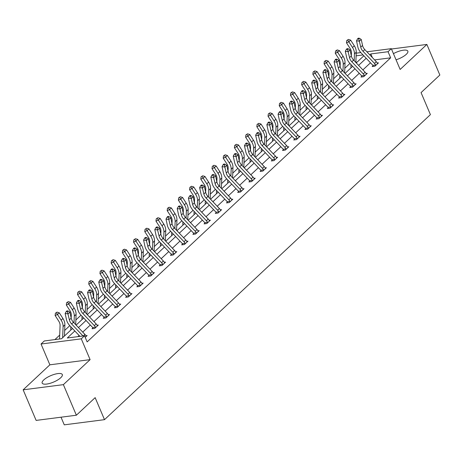 <?xml version="1.0" encoding="UTF-8"?>
<svg xmlns="http://www.w3.org/2000/svg" width="463" height="463" viewBox="0 0 463 463"><rect width="100%" height="100%" fill="white"/><g stroke="black" fill="none" stroke-linecap="round" stroke-linejoin="round"><path stroke-width="0.69" d="M393.434 53.644A10.944 3.507 157 0 1 407.845 51.162A10.944 3.507 157 0 1 406.254 54.345A10.944 3.507 157 0 1 396.05 59.802M60.728 377.739A10.944 3.507 157 0 1 49.987 383.352A10.944 3.507 157 0 1 42.174 383.104A10.944 3.507 157 0 1 43.765 379.92A10.944 3.507 157 0 1 54.507 374.307A10.944 3.507 157 0 1 62.32 374.555A10.944 3.507 157 0 1 60.728 377.739M366.899 51.804L391.316 48.656L400.148 69.456L426.869 44.442L439.85 75.029L421.064 92.606L430.411 114.627L104.499 419.663L95.152 397.648L76.366 415.224L36.131 420.41L23.15 389.823L63.385 384.643L90.106 359.635L81.28 338.835L41.045 344.015L44.315 340.959L61.55 338.737L72.488 328.498M76.366 415.224L63.385 384.643M426.869 44.442L391.466 49.003M90.106 359.635L49.871 364.815L23.15 389.823M49.871 364.815L41.045 344.015M349.953 63.443L344.825 68.246M338.748 73.93L333.62 78.733M327.538 84.422L322.41 89.22M316.333 94.909L311.205 99.707M305.129 105.396L300.001 110.2M293.924 115.883L288.79 120.687M282.714 126.376L277.586 131.174M271.509 136.863L266.381 141.661M260.304 147.35L255.177 152.153M249.094 157.837L243.966 162.64M237.889 168.329L232.762 173.127M226.685 178.816L221.557 183.614M215.48 189.303L210.347 194.107M204.27 199.79L199.142 204.594M193.065 210.283L187.937 215.081M181.861 220.77L176.733 225.568M170.656 231.257L165.523 236.061M159.446 241.744L154.318 246.547M148.241 252.237L143.113 257.034M137.036 262.724L131.909 267.521M125.826 273.211L120.698 278.014M114.621 283.697L109.494 288.501M103.417 294.19L98.289 298.988M92.212 304.677L87.079 309.475M81.002 315.164L75.874 319.968M69.797 325.651L64.67 330.455M59.704 335.102L54.9 339.593M350.913 53.997L351.4 53.801M61.018 417.204L64.264 424.843L104.499 419.663M361.777 76.297L360.972 77.049L363.692 76.702L367.281 73.339L366.048 73.495M339.367 97.271L338.557 98.029L341.277 97.676L344.871 94.313L343.633 94.475M316.952 118.25L316.148 119.003L318.868 118.655L322.456 115.293L321.224 115.449M294.543 139.224L293.733 139.976L296.453 139.629L300.047 136.267L298.809 136.429M272.128 160.204L271.324 160.956L274.038 160.609L277.632 157.246L276.399 157.403M249.719 181.178L248.909 181.93L251.629 181.583L255.217 178.22L253.984 178.382M227.304 202.152L226.5 202.91L229.214 202.557L232.808 199.2L231.569 199.356M204.889 223.131L204.085 223.884L206.805 223.536L210.393 220.174L209.16 220.336M182.48 244.105L181.67 244.863L184.39 244.51L187.984 241.154L186.745 241.31M160.065 265.085L159.26 265.837L161.981 265.49L165.569 262.127L164.336 262.289M137.656 286.059L136.845 286.817L139.566 286.464L143.16 283.107L141.921 283.263M115.241 307.038L114.436 307.791L117.151 307.444L120.745 304.081L119.512 304.243M92.832 328.012L92.021 328.771L94.741 328.417L98.335 325.061L97.097 325.217M370.475 62.8L362.894 69.896M359.271 73.287L351.689 80.383M348.066 83.774L340.479 90.875M336.861 94.261L329.274 101.362M325.651 104.748L318.069 111.849M314.446 115.241L306.865 122.336M303.242 125.728L295.654 132.829M292.037 136.215L284.45 143.316M280.827 146.702L273.245 153.803M269.622 157.194L262.035 164.29M258.418 167.681L250.83 174.782M247.207 178.168L239.626 185.269M236.003 188.655L228.421 195.756M224.798 199.148L217.211 206.243M213.593 209.635L206.006 216.736M202.383 220.122L194.801 227.223M191.178 230.609L183.591 237.71M179.974 241.101L172.386 248.197M168.764 251.588L161.182 258.69M157.559 262.075L149.977 269.177M146.354 272.562L138.767 279.664M135.15 283.055L127.562 290.151M123.939 293.542L116.358 300.643M112.735 304.029L105.147 311.13M101.53 314.516L93.943 321.617M90.326 325.009L82.738 332.104M79.115 335.496L77.9 336.636M74.827 330.964L67.314 337.996L84.55 335.779L87.142 341.897L390.645 57.834L374.567 59.906M85.892 335.704L87.125 335.548L85.209 337.342M104.036 317.525L103.226 318.284L105.946 317.931L109.54 314.568L108.301 314.73M126.445 296.551L125.641 297.304L128.361 296.957L131.949 293.594L130.716 293.75M148.86 275.572L148.056 276.33L150.77 275.977L154.364 272.614L153.126 272.776M171.275 254.598L170.465 255.35L173.185 255.003L176.773 251.641L175.541 251.797M193.684 233.618L192.88 234.376L195.594 234.023L199.188 230.661L197.956 230.823M216.099 212.644L215.289 213.397L218.009 213.049L221.603 209.687L220.365 209.843M238.509 191.665L237.704 192.423L240.424 192.07L244.013 188.707L242.78 188.869M260.924 170.691L260.113 171.443L262.834 171.096L266.428 167.733L265.189 167.89M283.333 149.711L282.528 150.469L285.249 150.116L288.837 146.754L287.604 146.916M305.748 128.737L304.943 129.49L307.658 129.142L311.252 125.78L310.013 125.936M328.157 107.757L327.353 108.516L330.073 108.163L333.661 104.8L332.428 104.962M350.572 86.784L349.768 87.536L352.482 87.189L356.076 83.826L354.837 83.982M372.987 65.804L372.177 66.562L374.897 66.209L378.491 62.846L377.252 63.009M84.55 335.779L81.28 338.835M391.316 48.656L388.052 51.717L370.817 53.934L369.81 54.877M390.645 57.834L388.052 51.717M366.187 58.269L358.605 65.364M354.982 68.755L347.395 75.851M343.777 79.242L336.19 86.344M332.567 89.729L324.985 96.831M321.363 100.222L313.775 107.318M310.158 110.709L302.57 117.805M298.948 121.196L291.366 128.297M287.743 131.683L280.161 138.784M276.538 142.176L268.951 149.271M265.334 152.663L257.746 159.758M254.123 163.15L246.542 170.251M242.919 173.637L235.337 180.738M231.714 184.129L224.127 191.225M220.51 194.616L212.922 201.712M209.299 205.103L201.718 212.204M198.095 215.59L190.507 222.691M186.89 226.083L179.303 233.178M175.68 236.57L168.098 243.665M164.475 247.057L156.893 254.158M153.27 257.544L145.683 264.645M142.066 268.036L134.478 275.132M130.855 278.523L123.274 285.619M119.651 289.01L112.063 296.112M108.446 299.497L100.859 306.599M97.236 309.99L89.654 317.086M86.031 320.477L78.45 327.572M356.209 53.181L360.822 52.585M363.038 54.935L356.105 55.832M76.111 325.107L83.699 318.012M87.316 314.62L94.903 307.519M98.526 304.133L106.108 297.032M109.731 293.646L117.318 286.545M120.936 283.153L128.523 276.058M132.14 272.666L139.728 265.565M143.351 262.18L150.932 255.078M154.555 251.693L162.143 244.591M165.76 241.2L173.347 234.104M176.97 230.713L184.552 223.612M188.175 220.226L195.756 213.125M199.379 209.739L206.967 202.638M210.584 199.246L218.171 192.151M221.794 188.759L229.376 181.658M232.999 178.272L240.586 171.171M244.204 167.785L251.791 160.684M255.414 157.293L262.996 150.197M266.619 146.806L274.2 139.704M277.823 136.319L285.411 129.218M289.028 125.832L296.615 118.731M300.238 115.339L307.82 108.244M311.443 104.852L319.03 97.751M322.647 94.365L330.235 87.264M333.858 83.878L341.439 76.777M345.062 73.385L352.644 66.29M356.267 62.899L363.854 55.797M357.06 62.158L355.85 62.314M372.356 57.562L370.817 53.934M86.321 336.3L86.054 336.005A4.908 3.501 -133.1 0 0 84.943 334.431L73.443 322.294A7.014 5 46.9 0 1 71.18 318.156L69.884 312.178L68.09 313.856L65.15 313.52L66.446 319.499A10.522 7.501 -133.1 0 0 69.844 325.703L79.943 336.37M83.016 335.976L71.649 323.973A7.014 5 46.9 0 1 69.386 319.84L67.401 311.663L68.119 310.986L66.944 310.852L66.226 311.524L67.401 311.663M66.226 311.524L65.15 313.52M69.884 312.178L68.119 310.986M59.553 338.997L60.08 325.466A7.014 5 -133.1 0 0 58.784 321.206L55.126 315.529L55.398 313.208L57.065 312.126L55.398 313.208M57.065 312.126L59.281 312.826L62.939 318.503A10.522 7.501 46.9 0 1 64.884 324.893L64.45 336.022M59.281 312.826L57.487 314.504L61.145 320.182A10.522 7.501 46.9 0 1 63.09 326.571L62.655 337.701M56.347 312.797L57.487 314.504L55.126 315.529M95.465 327.196L95.546 327.636L97.508 325.796L97.259 325.518A4.908 3.501 -133.1 0 0 96.148 323.944L84.654 311.807A7.014 5 46.9 0 1 82.385 307.669L81.094 301.685L79.295 303.369L76.354 303.028L77.651 309.012A10.522 7.501 -133.1 0 0 81.048 315.216L92.542 327.353A1.401 1.001 46.9 0 1 92.71 327.549L95.465 327.196A4.908 3.501 -133.1 0 0 94.348 325.622L82.854 313.486A7.014 5 46.9 0 1 80.591 309.353L78.612 301.17L79.329 300.499L78.154 300.365L77.431 301.037L78.612 301.17M92.93 328.655L92.71 327.549M77.431 301.037L76.354 303.028M81.094 301.685L79.329 300.499M108.73 315.326L108.464 315.031A4.908 3.501 -133.1 0 0 107.352 313.457L95.858 301.315A7.014 5 46.9 0 1 93.59 297.182L92.299 291.198L90.505 292.882L87.565 292.541L88.855 298.525A10.522 7.501 -133.1 0 0 92.259 304.729L103.753 316.866A1.401 1.001 46.9 0 1 103.915 317.062L106.669 316.709A4.908 3.501 -133.1 0 0 105.558 315.135L94.064 302.999A7.014 5 46.9 0 1 91.796 298.861L89.816 290.683L90.534 290.012L89.359 289.873L88.641 290.55L89.816 290.683M106.669 316.709L106.756 317.178M104.134 318.168L103.915 317.062M88.641 290.55L87.565 292.541M92.299 291.198L90.534 290.012M71.163 318.087L71.285 314.973A7.014 5 -133.1 0 0 69.988 310.714L66.331 305.036L66.608 302.715L68.269 301.639L66.608 302.715M68.269 301.639L70.492 302.333L74.144 308.017A10.522 7.501 46.9 0 1 76.088 314.406L75.695 324.667M70.492 302.333L68.692 304.017L72.35 309.695A10.522 7.501 46.9 0 1 74.294 316.084L74.028 322.908M70.908 329.98A4.908 3.501 46.9 0 1 70.752 328.661L70.827 326.739M67.552 302.31L68.692 304.017L66.331 305.036M82.368 307.594L82.489 304.486A7.014 5 -133.1 0 0 81.193 300.227L77.535 294.549L77.813 292.228L79.474 291.146L77.813 292.228M79.474 291.146L81.696 291.846L85.354 297.524A10.522 7.501 46.9 0 1 87.299 303.913L86.899 314.174M81.696 291.846L79.902 293.53L83.554 299.208A10.522 7.501 46.9 0 1 85.499 305.597L85.238 312.421M82.119 319.487A4.908 3.501 46.9 0 1 81.957 318.174L82.032 316.252M78.756 291.823L79.902 293.53L77.535 294.549M119.94 304.839L119.668 304.538A4.908 3.501 -133.1 0 0 118.557 302.964L107.063 290.828A7.014 5 46.9 0 1 104.8 286.695L103.504 280.711L101.71 282.389L98.769 282.054L100.066 288.038A10.522 7.501 -133.1 0 0 103.463 294.236L114.957 306.379A1.401 1.001 46.9 0 1 115.119 306.575L117.874 306.222A4.908 3.501 -133.1 0 0 116.763 304.648L105.269 292.506A7.014 5 46.9 0 1 103 288.374L101.021 280.196L101.738 279.525L100.564 279.386L99.846 280.057L101.021 280.196M117.874 306.222L117.961 306.685M115.339 307.675L115.119 306.575M99.846 280.057L98.769 282.054M103.504 280.711L101.738 279.525M93.578 297.107L93.7 293.999A7.014 5 -133.1 0 0 92.397 289.74L88.746 284.062L89.018 281.741L90.684 280.659L89.018 281.741M90.684 280.659L92.901 281.359L96.559 287.037A10.522 7.501 46.9 0 1 98.503 293.426L98.104 303.687M92.901 281.359L91.107 283.038L94.765 288.721A10.522 7.501 46.9 0 1 96.709 295.11L96.443 301.934M93.323 309A4.908 3.501 46.9 0 1 93.167 307.687L93.242 305.765M89.967 281.33L91.107 283.038L88.746 284.062M131.145 294.346L130.879 294.051A4.908 3.501 -133.1 0 0 129.767 292.477L118.273 280.341A7.014 5 46.9 0 1 116.005 276.203L114.708 270.224L112.914 271.903L109.974 271.567L111.27 277.545A10.522 7.501 -133.1 0 0 114.668 283.75L126.162 295.886A1.401 1.001 46.9 0 1 126.33 296.089L129.079 295.73A4.908 3.501 -133.1 0 0 127.967 294.161L116.473 282.019A7.014 5 46.9 0 1 114.211 277.887L112.225 269.709L112.949 269.032L111.768 268.899L111.051 269.57L112.225 269.709M129.079 295.73L129.165 296.198M126.544 297.188L126.33 296.089M111.051 269.57L109.974 271.567M114.708 270.224L112.949 269.032M104.783 286.62L104.904 283.512A7.014 5 -133.1 0 0 103.608 279.253L99.95 273.575L100.228 271.254L101.889 270.172L100.228 271.254M101.889 270.172L104.106 270.872L107.763 276.55A10.522 7.501 46.9 0 1 109.708 282.939L109.309 293.201M104.106 270.872L102.311 272.551L105.969 278.228A10.522 7.501 46.9 0 1 107.914 284.618L107.647 291.447M104.528 298.513A4.908 3.501 46.9 0 1 104.372 297.2L104.447 295.278M101.171 270.843L102.311 272.551L99.95 273.575M140.289 285.243L140.37 285.683L142.332 283.842L142.083 283.564A4.908 3.501 -133.1 0 0 140.972 281.99L129.478 269.854A7.014 5 46.9 0 1 127.209 265.716L125.919 259.731L124.119 261.416L121.184 261.074L122.475 267.058A10.522 7.501 -133.1 0 0 125.878 273.263L137.372 285.399A1.401 1.001 46.9 0 1 137.534 285.596L140.289 285.243A4.908 3.501 -133.1 0 0 139.178 283.669L127.684 271.532A7.014 5 46.9 0 1 125.415 267.4L123.436 259.216L124.153 258.545L122.979 258.412L122.261 259.083L123.436 259.216M137.754 286.701L137.534 285.596M122.261 259.083L121.184 261.074M125.919 259.731L124.153 258.545M115.987 276.133L116.109 273.02A7.014 5 -133.1 0 0 114.812 268.76L111.155 263.082L111.433 260.762L113.094 259.685L111.433 260.762M113.094 259.685L115.316 260.38L118.968 266.063A10.522 7.501 46.9 0 1 120.918 272.452L120.519 282.714M115.316 260.38L113.516 262.064L117.174 267.741A10.522 7.501 46.9 0 1 119.118 274.131L118.852 280.954M115.733 288.027A4.908 3.501 46.9 0 1 115.576 286.707L115.652 284.786M112.376 260.356L113.516 262.064L111.155 263.082M153.56 273.373L153.288 273.077A4.908 3.501 -133.1 0 0 152.177 271.503L140.683 259.361A7.014 5 46.9 0 1 138.42 255.229L137.123 249.244L135.329 250.929L132.389 250.587L133.68 256.571A10.522 7.501 -133.1 0 0 137.083 262.776L148.577 274.912A1.401 1.001 46.9 0 1 148.739 275.109L151.494 274.756A4.908 3.501 -133.1 0 0 150.382 273.182L138.888 261.045A7.014 5 46.9 0 1 136.62 256.907L134.64 248.729L135.358 248.058L134.183 247.919L133.466 248.596L134.64 248.729M151.494 274.756L151.58 275.225M148.959 276.214L148.739 275.109M133.466 248.596L132.389 250.587M137.123 249.244L135.358 248.058M127.192 265.64L127.313 262.533A7.014 5 -133.1 0 0 126.017 258.273L122.365 252.595L122.637 250.275L124.298 249.192L122.637 250.275M124.298 249.192L126.521 249.893L130.178 255.57A10.522 7.501 46.9 0 1 132.123 261.96L131.724 272.221M126.521 249.893L124.726 251.577L128.378 257.254A10.522 7.501 46.9 0 1 130.329 263.644L130.062 270.467M126.943 277.534A4.908 3.501 46.9 0 1 126.781 276.22L126.856 274.299M123.58 249.87L124.726 251.577L122.365 252.595M164.764 262.886L164.498 262.585A4.908 3.501 -133.1 0 0 163.381 261.01L151.887 248.874A7.014 5 46.9 0 1 149.624 244.742L148.328 238.758L146.534 240.436L143.594 240.1L144.89 246.084A10.522 7.501 -133.1 0 0 148.287 252.283L159.781 264.425A1.401 1.001 46.9 0 1 159.949 264.622L162.698 264.269A4.908 3.501 -133.1 0 0 161.587 262.695L150.093 250.552A7.014 5 46.9 0 1 147.824 246.42L145.845 238.242L146.563 237.571L145.388 237.432L144.67 238.104L145.845 238.242M162.698 264.269L162.785 264.732M160.163 265.721L159.949 264.622M144.67 238.104L143.594 240.1M148.328 238.758L146.563 237.571M138.402 255.154L138.524 252.046A7.014 5 -133.1 0 0 137.227 247.786L133.57 242.108L133.842 239.788L135.509 238.705L133.842 239.788M135.509 238.705L137.725 239.406L141.383 245.083A10.522 7.501 46.9 0 1 143.327 251.473L142.928 261.734M137.725 239.406L135.931 241.084L139.589 246.767A10.522 7.501 46.9 0 1 141.533 253.157L141.267 259.98M138.148 267.047A4.908 3.501 46.9 0 1 137.991 265.733L138.067 263.812M134.791 239.377L135.931 241.084L133.57 242.108M175.969 252.393L175.703 252.098A4.908 3.501 -133.1 0 0 174.592 250.524L163.098 238.387A7.014 5 46.9 0 1 160.829 234.249L159.538 228.271L157.738 229.949L154.798 229.613L156.095 235.592A10.522 7.501 -133.1 0 0 159.492 241.796L170.986 253.932A1.401 1.001 46.9 0 1 171.154 254.135L173.909 253.776A4.908 3.501 -133.1 0 0 172.792 252.208L161.298 240.066A7.014 5 46.9 0 1 159.035 235.933L157.055 227.755L157.773 227.078L156.598 226.945L155.875 227.617L157.055 227.755M173.909 253.776L173.99 254.245M171.368 255.235L171.154 254.135M155.875 227.617L154.798 229.613M159.538 228.271L157.773 227.078M149.607 244.667L149.728 241.559A7.014 5 -133.1 0 0 148.432 237.299L144.774 231.622L145.052 229.301L146.713 228.218L145.052 229.301M146.713 228.218L148.936 228.919L152.587 234.596A10.522 7.501 46.9 0 1 154.532 240.986L154.138 251.247M148.936 228.919L147.136 230.597L150.793 236.275A10.522 7.501 46.9 0 1 152.738 242.664L152.472 249.493M149.352 256.56A4.908 3.501 46.9 0 1 149.196 255.246L149.271 253.325M145.995 228.89L147.136 230.597L144.774 231.622M187.174 241.906L186.907 241.611A4.908 3.501 -133.1 0 0 185.796 240.037L174.302 227.9A7.014 5 46.9 0 1 172.033 223.762L170.743 217.778L168.949 219.462L166.009 219.121L167.299 225.105A10.522 7.501 -133.1 0 0 170.702 231.309L182.196 243.445A1.401 1.001 46.9 0 1 182.358 243.642L185.113 243.289A4.908 3.501 -133.1 0 0 184.002 241.715L172.508 229.579A7.014 5 46.9 0 1 170.239 225.446L168.26 217.263L168.978 216.591L167.803 216.458L167.085 217.13L168.26 217.263M185.113 243.289L185.2 243.758M182.578 244.748L182.358 243.642M167.085 217.13L166.009 219.121M170.743 217.778L168.978 216.591M198.384 231.419L198.112 231.124A4.908 3.501 -133.1 0 0 197.001 229.55L185.507 217.407A7.014 5 46.9 0 1 183.244 213.275L181.947 207.291L180.153 208.975L177.213 208.634L178.51 214.618A10.522 7.501 -133.1 0 0 181.907 220.822L193.401 232.958A1.401 1.001 46.9 0 1 193.563 233.155L196.318 232.802A4.908 3.501 -133.1 0 0 195.207 231.228L183.713 219.092A7.014 5 46.9 0 1 181.444 214.954L179.465 206.776L180.182 206.104L179.007 205.966L178.29 206.643L179.465 206.776M196.318 232.802L196.405 233.271M193.783 234.261L193.563 233.155M178.29 206.643L177.213 208.634M181.947 207.291L180.182 206.104M209.589 220.932L209.322 220.631A4.908 3.501 -133.1 0 0 208.211 219.063L196.717 206.92A7.014 5 46.9 0 1 194.448 202.788L193.152 196.804L191.358 198.482L188.418 198.147L189.714 204.131A10.522 7.501 -133.1 0 0 193.112 210.329L204.605 222.471A1.401 1.001 46.9 0 1 204.773 222.668L207.522 222.315A4.908 3.501 -133.1 0 0 206.411 220.741L194.917 208.599A7.014 5 46.9 0 1 192.654 204.467L190.669 196.289L191.387 195.618L190.212 195.479L189.494 196.15L190.669 196.289M207.522 222.315L207.609 222.784M204.987 223.768L204.773 222.668M189.494 196.15L188.418 198.147M193.152 196.804L191.387 195.618M220.793 210.439L220.527 210.144A4.908 3.501 -133.1 0 0 219.416 208.57L207.922 196.434A7.014 5 46.9 0 1 205.653 192.295L204.362 186.317L202.562 187.995L199.628 187.66L200.919 193.638A10.522 7.501 -133.1 0 0 204.322 199.842L215.816 211.979A1.401 1.001 46.9 0 1 215.978 212.181L218.733 211.822A4.908 3.501 -133.1 0 0 217.622 210.254L206.128 198.112A7.014 5 46.9 0 1 203.859 193.98L201.88 185.802L202.597 185.125L201.422 184.992L200.705 185.663L201.88 185.802M218.733 211.822L218.814 212.291M216.198 213.281L215.978 212.181M200.705 185.663L199.628 187.66M204.362 186.317L202.597 185.125M231.998 199.952L231.731 199.657A4.908 3.501 -133.1 0 0 230.62 198.083L219.126 185.947A7.014 5 46.9 0 1 216.858 181.809L215.567 175.824L213.773 177.508L210.833 177.167L212.123 183.151A10.522 7.501 -133.1 0 0 215.526 189.355L227.02 201.492A1.401 1.001 46.9 0 1 227.183 201.689L229.937 201.336A4.908 3.501 -133.1 0 0 228.826 199.761L217.332 187.625A7.014 5 46.9 0 1 215.064 183.493L213.084 175.309L213.802 174.638L212.627 174.505L211.909 175.176L213.084 175.309M229.937 201.336L230.024 201.804M227.402 202.794L227.183 201.689M211.909 175.176L210.833 177.167M215.567 175.824L213.802 174.638M243.208 189.465L242.942 189.17A4.908 3.501 -133.1 0 0 241.825 187.596L230.331 175.454A7.014 5 46.9 0 1 228.068 171.322L226.772 165.337L224.977 167.021L222.037 166.68L223.334 172.664A10.522 7.501 -133.1 0 0 226.731 178.868L238.225 191.005A1.401 1.001 46.9 0 1 238.393 191.202L241.142 190.849A4.908 3.501 -133.1 0 0 240.031 189.274L228.537 177.138A7.014 5 46.9 0 1 226.268 173L224.289 164.822L225.006 164.151L223.832 164.018L223.114 164.689L224.289 164.822M241.142 190.849L241.229 191.317M238.607 192.307L238.393 191.202M223.114 164.689L222.037 166.68M226.772 165.337L225.006 164.151M254.413 178.978L254.146 178.677A4.908 3.501 -133.1 0 0 253.035 177.109L241.541 164.967A7.014 5 46.9 0 1 239.273 160.835L237.976 154.85L236.182 156.529L233.242 156.193L234.538 162.177A10.522 7.501 -133.1 0 0 237.936 168.376L249.43 180.518A1.401 1.001 46.9 0 1 249.598 180.715L252.352 180.362A4.908 3.501 -133.1 0 0 251.235 178.787L239.741 166.651A7.014 5 46.9 0 1 237.478 162.513L235.493 154.335L236.217 153.664L235.036 153.525L234.319 154.196L235.493 154.335M252.352 180.362L252.433 180.83M249.812 181.814L249.598 180.715M234.319 154.196L233.242 156.193M237.976 154.85L236.217 153.664M263.557 169.869L263.638 170.309L265.606 168.468L265.351 168.191A4.908 3.501 -133.1 0 0 264.24 166.616L252.746 154.48A7.014 5 46.9 0 1 250.477 150.342L249.187 144.363L247.387 146.042L244.452 145.706L245.743 151.685A10.522 7.501 -133.1 0 0 249.146 157.889L260.64 170.025A1.401 1.001 46.9 0 1 260.802 170.228L263.557 169.869A4.908 3.501 -133.1 0 0 262.446 168.3L250.952 156.158A7.014 5 46.9 0 1 248.683 152.026L246.704 143.848L247.421 143.171L246.247 143.038L245.529 143.709L246.704 143.848M261.022 171.327L260.802 170.228M245.529 143.709L244.452 145.706M249.187 144.363L247.421 143.171M276.828 157.999L276.556 157.704A4.908 3.501 -133.1 0 0 275.444 156.129L263.951 143.993A7.014 5 46.9 0 1 261.688 139.855L260.391 133.871L258.597 135.555L255.657 135.213L256.948 141.198A10.522 7.501 -133.1 0 0 260.351 147.402L271.845 159.538A1.401 1.001 46.9 0 1 272.007 159.741L274.762 159.382A4.908 3.501 -133.1 0 0 273.65 157.808L262.156 145.671A7.014 5 46.9 0 1 259.888 141.539L257.908 133.356L258.626 132.684L257.451 132.551L256.733 133.222L257.908 133.356M274.762 159.382L274.848 159.851M272.227 160.84L272.007 159.741M256.733 133.222L255.657 135.213M260.391 133.871L258.626 132.684M288.032 147.512L287.766 147.217A4.908 3.501 -133.1 0 0 286.655 145.642L275.155 133.5A7.014 5 46.9 0 1 272.892 129.368L271.596 123.384L269.802 125.068L266.862 124.726L268.158 130.711A10.522 7.501 -133.1 0 0 271.555 136.915L283.049 149.051A1.401 1.001 46.9 0 1 283.217 149.248L285.966 148.895A4.908 3.501 -133.1 0 0 284.855 147.321L273.361 135.184A7.014 5 46.9 0 1 271.098 131.046L269.113 122.869L269.831 122.197L268.656 122.064L267.938 122.736L269.113 122.869M285.966 148.895L286.053 149.364M283.431 150.353L283.217 149.248M267.938 122.736L266.862 124.726M271.596 123.384L269.831 122.197M160.811 234.18L160.933 231.066A7.014 5 -133.1 0 0 159.637 226.806L155.979 221.129L156.257 218.808L157.918 217.732L156.257 218.808M157.918 217.732L160.14 218.426L163.798 224.109A10.522 7.501 46.9 0 1 165.742 230.499L165.343 240.76M160.14 218.426L158.346 220.11L161.998 225.788A10.522 7.501 46.9 0 1 163.943 232.177L163.682 239.001M160.557 246.073A4.908 3.501 46.9 0 1 160.401 244.753L160.476 242.832M157.2 218.403L158.346 220.11L155.979 221.129M172.022 223.687L172.138 220.579A7.014 5 -133.1 0 0 170.841 216.319L167.189 210.642L167.461 208.321L169.128 207.239L167.461 208.321M169.128 207.239L171.345 207.939L175.002 213.617A10.522 7.501 46.9 0 1 176.947 220.006L176.548 230.267M171.345 207.939L169.551 209.623L173.208 215.301A10.522 7.501 46.9 0 1 175.153 221.69L174.887 228.514M171.767 235.58A4.908 3.501 46.9 0 1 171.611 234.266L171.68 232.345M168.405 207.916L169.551 209.623L167.189 210.642M183.226 213.2L183.348 210.092A7.014 5 -133.1 0 0 182.052 205.832L178.394 200.155L178.672 197.834L180.333 196.752L178.672 197.834M180.333 196.752L182.549 197.452L186.207 203.13A10.522 7.501 46.9 0 1 188.152 209.519L187.752 219.78M182.549 197.452L180.755 199.131L184.413 204.814A10.522 7.501 46.9 0 1 186.357 211.203L186.091 218.027M182.972 225.093A4.908 3.501 46.9 0 1 182.816 223.779L182.891 221.858M179.615 197.423L180.755 199.131L178.394 200.155M194.431 202.713L194.553 199.605A7.014 5 -133.1 0 0 193.256 195.345L189.599 189.668L189.876 187.347L191.537 186.265L189.876 187.347M191.537 186.265L193.76 186.965L197.412 192.643A10.522 7.501 46.9 0 1 199.356 199.032L198.963 209.293M193.76 186.965L191.96 188.644L195.618 194.321A10.522 7.501 46.9 0 1 197.562 200.71L197.296 207.54M194.176 214.606A4.908 3.501 46.9 0 1 194.02 213.293L194.095 211.371M190.82 186.936L191.96 188.644L189.599 189.668M205.636 192.226L205.757 189.112A7.014 5 -133.1 0 0 204.461 184.853L200.809 179.175L201.081 176.854L202.742 175.778L201.081 176.854M202.742 175.778L204.964 176.472L208.622 182.156A10.522 7.501 46.9 0 1 210.567 188.545L210.167 198.806M204.964 176.472L203.17 178.157L206.822 183.834A10.522 7.501 46.9 0 1 208.767 190.224L208.506 197.047M205.387 204.119A4.908 3.501 46.9 0 1 205.225 202.8L205.3 200.878M202.024 176.449L203.17 178.157L200.809 179.175M216.846 181.733L216.968 178.625A7.014 5 -133.1 0 0 215.671 174.366L212.013 168.688L212.286 166.367L213.952 165.285L212.286 166.367M213.952 165.285L216.169 165.986L219.827 171.663A10.522 7.501 46.9 0 1 221.771 178.052L221.372 188.314M216.169 165.986L214.375 167.67L218.032 173.347A10.522 7.501 46.9 0 1 219.977 179.737L219.711 186.56M216.591 193.627A4.908 3.501 46.9 0 1 216.435 192.313L216.51 190.391M213.235 165.962L214.375 167.67L212.013 168.688M228.051 171.246L228.172 168.138A7.014 5 -133.1 0 0 226.876 163.879L223.218 158.201L223.496 155.881L225.157 154.798L223.496 155.881M225.157 154.798L227.379 155.499L231.031 161.176A10.522 7.501 46.9 0 1 232.976 167.565L232.576 177.827M227.379 155.499L225.579 157.177L229.237 162.86A10.522 7.501 46.9 0 1 231.182 169.25L230.915 176.073M227.796 183.14A4.908 3.501 46.9 0 1 227.64 181.826L227.715 179.904M224.439 155.47L225.579 157.177L223.218 158.201M239.255 160.759L239.377 157.651A7.014 5 -133.1 0 0 238.08 153.392L234.423 147.714L234.7 145.394L236.361 144.311L234.7 145.394M236.361 144.311L238.584 145.012L242.242 150.689A10.522 7.501 46.9 0 1 244.186 157.079L243.787 167.34M238.584 145.012L236.79 146.69L240.442 152.368A10.522 7.501 46.9 0 1 242.386 158.757L242.126 165.586M239.001 172.653A4.908 3.501 46.9 0 1 238.844 171.339L238.92 169.417M235.644 144.983L236.79 146.69L234.423 147.714M250.466 150.272L250.581 147.159A7.014 5 -133.1 0 0 249.285 142.899L245.633 137.222L245.905 134.901L247.572 133.824L245.905 134.901M247.572 133.824L249.788 134.525L253.446 140.202A10.522 7.501 46.9 0 1 255.391 146.592L254.991 156.853M249.788 134.525L247.994 136.203L251.646 141.881A10.522 7.501 46.9 0 1 253.597 148.27L253.33 155.093M250.211 162.166A4.908 3.501 46.9 0 1 250.055 160.846L250.124 158.925M246.848 134.496L247.994 136.203L245.633 137.222M261.67 139.78L261.792 136.672A7.014 5 -133.1 0 0 260.495 132.412L256.838 126.735L257.11 124.414L258.776 123.332L257.11 124.414M258.776 123.332L260.993 124.032L264.651 129.709A10.522 7.501 46.9 0 1 266.595 136.099L266.196 146.36M260.993 124.032L259.199 125.716L262.857 131.394A10.522 7.501 46.9 0 1 264.801 137.783L264.535 144.606M261.416 151.673A4.908 3.501 46.9 0 1 261.259 150.359L261.335 148.438M258.059 124.009L259.199 125.716L256.838 126.735M299.237 137.025L298.971 136.724A4.908 3.501 -133.1 0 0 297.859 135.155L286.365 123.013A7.014 5 46.9 0 1 284.097 118.881L282.806 112.897L281.006 114.575L278.066 114.239L279.363 120.224A10.522 7.501 -133.1 0 0 282.76 126.422L294.254 138.564A1.401 1.001 46.9 0 1 294.422 138.761L297.177 138.408A4.908 3.501 -133.1 0 0 296.065 136.834L284.566 124.697A7.014 5 46.9 0 1 282.303 120.559L280.323 112.382L281.041 111.71L279.866 111.571L279.143 112.243L280.323 112.382M297.177 138.408L297.258 138.877M294.642 139.861L294.422 138.761M279.143 112.243L278.066 114.239M282.806 112.897L281.041 111.71M272.875 129.293L272.996 126.185A7.014 5 -133.1 0 0 271.7 121.925L268.042 116.248L268.32 113.927L269.981 112.845L268.32 113.927M269.981 112.845L272.203 113.545L275.855 119.222A10.522 7.501 46.9 0 1 277.8 125.612L277.406 135.873M272.203 113.545L270.404 115.223L274.061 120.907A10.522 7.501 46.9 0 1 276.006 127.296L275.74 134.12M272.62 141.186A4.908 3.501 46.9 0 1 272.464 139.872L272.539 137.951M269.263 113.516L270.404 115.223L268.042 116.248M310.441 126.532L310.175 126.237A4.908 3.501 -133.1 0 0 309.064 124.663L297.57 112.526A7.014 5 46.9 0 1 295.301 108.388L294.011 102.41L292.217 104.088L289.277 103.753L290.567 109.731A10.522 7.501 -133.1 0 0 293.97 115.935L305.464 128.072A1.401 1.001 46.9 0 1 305.626 128.274L308.381 127.921A4.908 3.501 -133.1 0 0 307.27 126.347L295.776 114.205A7.014 5 46.9 0 1 293.507 110.072L291.528 101.895L292.246 101.218L291.071 101.084L290.353 101.756L291.528 101.895M308.381 127.921L308.468 128.384M305.846 129.374L305.626 128.274M290.353 101.756L289.277 103.753M294.011 102.41L292.246 101.218M284.079 118.806L284.201 115.698A7.014 5 -133.1 0 0 282.905 111.438L279.247 105.761L279.525 103.44L281.186 102.358L279.525 103.44M281.186 102.358L283.408 103.058L287.066 108.736A10.522 7.501 46.9 0 1 289.01 115.125L288.611 125.386M283.408 103.058L281.614 104.736L285.266 110.414A10.522 7.501 46.9 0 1 287.21 116.803L286.95 123.633M283.831 130.699A4.908 3.501 46.9 0 1 283.669 129.385L283.744 127.464M280.468 103.029L281.614 104.736L279.247 105.761M319.586 117.428L319.667 117.868L321.635 116.028L321.38 115.75A4.908 3.501 -133.1 0 0 320.269 114.176L308.775 102.039A7.014 5 46.9 0 1 306.512 97.901L305.215 91.917L303.421 93.601L300.481 93.26L301.778 99.244A10.522 7.501 -133.1 0 0 305.175 105.448L316.669 117.585A1.401 1.001 46.9 0 1 316.831 117.787L319.586 117.428A4.908 3.501 -133.1 0 0 318.475 115.854L306.981 103.718A7.014 5 46.9 0 1 304.712 99.586L302.733 91.402L303.45 90.731L302.275 90.598L301.558 91.269L302.733 91.402M317.051 118.887L316.831 117.787M301.558 91.269L300.481 93.26M305.215 91.917L303.45 90.731M295.29 108.319L295.411 105.205A7.014 5 -133.1 0 0 294.109 100.946L290.457 95.268L290.729 92.947L292.396 91.871L290.729 92.947M292.396 91.871L294.613 92.571L298.27 98.249A10.522 7.501 46.9 0 1 300.215 104.638L299.816 114.899M294.613 92.571L292.819 94.249L296.476 99.927A10.522 7.501 46.9 0 1 298.421 106.316L298.155 113.14M295.035 120.212A4.908 3.501 46.9 0 1 294.879 118.893L294.954 116.971M291.678 92.542L292.819 94.249L290.457 95.268M332.856 105.558L332.59 105.263A4.908 3.501 -133.1 0 0 331.479 103.689L319.985 91.547A7.014 5 46.9 0 1 317.716 87.414L316.42 81.43L314.626 83.114L311.686 82.773L312.982 88.757A10.522 7.501 -133.1 0 0 316.379 94.961L327.873 107.098A1.401 1.001 46.9 0 1 328.041 107.294L330.79 106.941A4.908 3.501 -133.1 0 0 329.679 105.367L318.185 93.231A7.014 5 46.9 0 1 315.922 89.093L313.937 80.915L314.661 80.244L313.48 80.111L312.762 80.782L313.937 80.915M330.79 106.941L330.877 107.41M328.255 108.4L328.041 107.294M312.762 80.782L311.686 82.773M316.42 81.43L314.661 80.244M306.494 97.826L306.616 94.718A7.014 5 -133.1 0 0 305.32 90.459L301.662 84.781L301.94 82.46L303.601 81.378L301.94 82.46M303.601 81.378L305.817 82.078L309.475 87.756A10.522 7.501 46.9 0 1 311.42 94.145L311.02 104.406M305.817 82.078L304.023 83.762L307.681 89.44A10.522 7.501 46.9 0 1 309.625 95.829L309.359 102.653M306.24 109.719A4.908 3.501 46.9 0 1 306.084 108.406L306.159 106.484M302.883 82.055L304.023 83.762L301.662 84.781M344.061 95.071L343.795 94.77A4.908 3.501 -133.1 0 0 342.684 93.202L331.19 81.06A7.014 5 46.9 0 1 328.921 76.927L327.63 70.943L325.83 72.622L322.896 72.286L324.187 78.27A10.522 7.501 -133.1 0 0 327.59 84.469L339.084 96.611A1.401 1.001 46.9 0 1 339.246 96.808L342.001 96.454A4.908 3.501 -133.1 0 0 340.89 94.88L329.396 82.744A7.014 5 46.9 0 1 327.127 78.606L325.148 70.428L325.865 69.757L324.69 69.618L323.973 70.289L325.148 70.428M342.001 96.454L342.082 96.923M339.466 97.907L339.246 96.808M323.973 70.289L322.896 72.286M327.63 70.943L325.865 69.757M317.699 87.339L317.821 84.231A7.014 5 -133.1 0 0 316.524 79.972L312.866 74.294L313.144 71.973L314.805 70.891L313.144 71.973M314.805 70.891L317.028 71.591L320.68 77.269A10.522 7.501 46.9 0 1 322.63 83.658L322.231 93.92M317.028 71.591L315.228 73.27L318.885 78.953A10.522 7.501 46.9 0 1 320.83 85.342L320.564 92.166M317.444 99.232A4.908 3.501 46.9 0 1 317.288 97.919L317.363 95.997M314.088 71.562L315.228 73.27L312.866 74.294M355.271 84.579L354.999 84.283A4.908 3.501 -133.1 0 0 353.888 82.709L342.394 70.573A7.014 5 46.9 0 1 340.131 66.435L338.835 60.456L337.041 62.135L334.101 61.799L335.391 67.777A10.522 7.501 -133.1 0 0 338.794 73.982L350.288 86.118A1.401 1.001 46.9 0 1 350.45 86.321L353.205 85.968A4.908 3.501 -133.1 0 0 352.094 84.393L340.6 72.251A7.014 5 46.9 0 1 338.331 68.119L336.352 59.941L337.07 59.264L335.895 59.131L335.177 59.802L336.352 59.941M353.205 85.968L353.292 86.431M350.67 87.42L350.45 86.321M335.177 59.802L334.101 61.799M338.835 60.456L337.07 59.264M328.904 76.852L329.025 73.744A7.014 5 -133.1 0 0 327.729 69.485L324.077 63.807L324.349 61.486L326.016 60.404L324.349 61.486M326.016 60.404L328.232 61.104L331.89 66.782A10.522 7.501 46.9 0 1 333.835 73.171L333.435 83.433M328.232 61.104L326.438 62.783L330.09 68.46A10.522 7.501 46.9 0 1 332.04 74.85L331.774 81.679M328.655 88.746A4.908 3.501 46.9 0 1 328.498 87.432L328.568 85.51M325.292 61.075L326.438 62.783L324.077 63.807M364.41 75.475L364.491 75.915L366.459 74.074L366.21 73.796A4.908 3.501 -133.1 0 0 365.093 72.222L353.599 60.086A7.014 5 46.9 0 1 351.336 55.948L350.04 49.963L348.245 51.648L345.305 51.306L346.602 57.29A10.522 7.501 -133.1 0 0 349.999 63.495L361.493 75.631A1.401 1.001 46.9 0 1 361.661 75.834L364.41 75.475A4.908 3.501 -133.1 0 0 363.299 73.901L351.805 61.764A7.014 5 46.9 0 1 349.542 57.632L347.557 49.448L348.274 48.777L347.1 48.644L346.382 49.315L347.557 49.448M361.875 76.933L361.661 75.834M346.382 49.315L345.305 51.306M350.04 49.963L348.274 48.777M340.114 66.365L340.236 63.257A7.014 5 -133.1 0 0 338.939 58.992L335.281 53.314L335.553 50.994L337.22 49.917L335.553 50.994M337.22 49.917L339.437 50.617L343.095 56.295A10.522 7.501 46.9 0 1 345.039 62.684L344.64 72.946M339.437 50.617L337.643 52.296L341.3 57.973A10.522 7.501 46.9 0 1 343.245 64.363L342.979 71.186M339.859 78.259A4.908 3.501 46.9 0 1 339.703 76.939L339.778 75.018M336.503 50.589L337.643 52.296L335.281 53.314M377.681 63.605L377.414 63.309A4.908 3.501 -133.1 0 0 376.303 61.735L364.809 49.593A7.014 5 46.9 0 1 362.541 45.461L361.25 39.477L359.45 41.161L356.51 40.819L357.806 46.804A10.522 7.501 -133.1 0 0 361.204 53.008L372.698 65.144A1.401 1.001 46.9 0 1 372.865 65.341L375.62 64.988A4.908 3.501 -133.1 0 0 374.503 63.414L363.009 51.277A7.014 5 46.9 0 1 360.746 47.139L358.767 38.961L359.485 38.29L358.31 38.157L357.586 38.828L358.767 38.961M375.62 64.988L375.701 65.457M373.08 66.446L372.865 65.341M357.586 38.828L356.51 40.819M361.25 39.477L359.485 38.29M351.319 55.873L351.44 52.765A7.014 5 -133.1 0 0 350.144 48.505L346.486 42.828L346.764 40.507L348.425 39.424L346.764 40.507M348.425 39.424L350.647 40.125L354.299 45.802A10.522 7.501 46.9 0 1 356.244 52.192L355.85 62.453M350.647 40.125L348.847 41.809L352.505 47.486A10.522 7.501 46.9 0 1 354.45 53.876L354.183 60.699M351.064 67.766A4.908 3.501 46.9 0 1 350.908 66.452L350.983 64.531M347.707 40.102L348.847 41.809L346.486 42.828M85.204 337.313L86.303 336.283M71.649 323.973L73.443 322.294M69.386 319.84L71.18 318.156M83.334 335.935L84.943 334.431M62.939 318.503L61.145 320.182M64.884 324.893L63.09 326.571M82.854 313.486L84.654 311.807M80.591 309.353L82.385 307.669M94.348 325.622L96.148 323.944M106.75 317.149L108.718 315.309M94.064 302.999L95.858 301.315M91.796 298.861L93.59 297.182M105.558 315.135L107.352 313.457M74.144 308.017L72.35 309.695M76.088 314.406L74.294 316.084M85.354 297.524L83.554 299.208M87.299 303.913L85.499 305.597M117.955 306.656L119.923 304.816M105.269 292.506L107.063 290.828M103 288.374L104.8 286.695M116.763 304.648L118.557 302.964M96.559 287.037L94.765 288.721M98.503 293.426L96.709 295.11M129.16 296.17L131.127 294.329M116.473 282.019L118.273 280.341M114.211 277.887L116.005 276.203M127.967 294.161L129.767 292.477M107.763 276.55L105.969 278.228M109.708 282.939L107.914 284.618M127.684 271.532L129.478 269.854M125.415 267.4L127.209 265.716M139.178 283.669L140.972 281.99M118.968 266.063L117.174 267.741M120.918 272.452L119.118 274.131M151.575 275.196L153.542 273.355M138.888 261.045L140.683 259.361M136.62 256.907L138.42 255.229M150.382 273.182L152.177 271.503M130.178 255.57L128.378 257.254M132.123 261.96L130.329 263.644M162.779 264.703L164.747 262.862M150.093 250.552L151.887 248.874M147.824 246.42L149.624 244.742M161.587 262.695L163.381 261.01M141.383 245.083L139.589 246.767M143.327 251.473L141.533 253.157M173.99 254.216L175.952 252.376M161.298 240.066L163.098 238.387M159.035 235.933L160.829 234.249M172.792 252.208L174.592 250.524M152.587 234.596L150.793 236.275M154.532 240.986L152.738 242.664M185.194 243.729L187.162 241.889M172.508 229.579L174.302 227.9M170.239 225.446L172.033 223.762M184.002 241.715L185.796 240.037M196.399 233.242L198.367 231.402M183.713 219.092L185.507 217.407M181.444 214.954L183.244 213.275M195.207 231.228L197.001 229.55M207.603 222.749L209.571 220.909M194.917 208.599L196.717 206.92M192.654 204.467L194.448 202.788M206.411 220.741L208.211 219.063M218.814 212.262L220.776 210.422M206.128 198.112L207.922 196.434M203.859 193.98L205.653 192.295M217.622 210.254L219.416 208.57M230.018 201.775L231.986 199.935M217.332 187.625L219.126 185.947M215.064 183.493L216.858 181.809M228.826 199.761L230.62 198.083M241.223 191.288L243.191 189.448M228.537 177.138L230.331 175.454M226.268 173L228.068 171.322M240.031 189.274L241.825 187.596M252.428 180.796L254.395 178.955M239.741 166.651L241.541 164.967M237.478 162.513L239.273 160.835M251.235 178.787L253.035 177.109M250.952 156.158L252.746 154.48M248.683 152.026L250.477 150.342M262.446 168.3L264.24 166.616M274.843 159.822L276.81 157.981M262.156 145.671L263.951 143.993M259.888 141.539L261.688 139.855M273.65 157.808L275.444 156.129M286.047 149.335L288.015 147.494M273.361 135.184L275.155 133.5M271.098 131.046L272.892 129.368M284.855 147.321L286.655 145.642M163.798 224.109L161.998 225.788M165.742 230.499L163.943 232.177M175.002 213.617L173.208 215.301M176.947 220.006L175.153 221.69M186.207 203.13L184.413 204.814M188.152 209.519L186.357 211.203M197.412 192.643L195.618 194.321M199.356 199.032L197.562 200.71M208.622 182.156L206.822 183.834M210.567 188.545L208.767 190.224M219.827 171.663L218.032 173.347M221.771 178.052L219.977 179.737M231.031 161.176L229.237 162.86M232.976 167.565L231.182 169.25M242.242 150.689L240.442 152.368M244.186 157.079L242.386 158.757M253.446 140.202L251.646 141.881M255.391 146.592L253.597 148.27M264.651 129.709L262.857 131.394M266.595 136.099L264.801 137.783M297.258 138.842L299.22 137.002M284.566 124.697L286.365 123.013M282.303 120.559L284.097 118.881M296.065 136.834L297.859 135.155M275.855 119.222L274.061 120.907M277.8 125.612L276.006 127.296M308.462 128.355L310.43 126.515M295.776 114.205L297.57 112.526M293.507 110.072L295.301 108.388M307.27 126.347L309.064 124.663M287.066 108.736L285.266 110.414M289.01 115.125L287.21 116.803M306.981 103.718L308.775 102.039M304.712 99.586L306.512 97.901M318.475 115.854L320.269 114.176M298.27 98.249L296.476 99.927M300.215 104.638L298.421 106.316M330.871 107.381L332.839 105.541M318.185 93.231L319.985 91.547M315.922 89.093L317.716 87.414M329.679 105.367L331.479 103.689M309.475 87.756L307.681 89.44M311.42 94.145L309.625 95.829M342.082 96.889L344.044 95.048M329.396 82.744L331.19 81.06M327.127 78.606L328.921 76.927M340.89 94.88L342.684 93.202M320.68 77.269L318.885 78.953M322.63 83.658L320.83 85.342M353.286 86.402L355.254 84.561M340.6 72.251L342.394 70.573M338.331 68.119L340.131 66.435M352.094 84.393L353.888 82.709M331.89 66.782L330.09 68.46M333.835 73.171L332.04 74.85M351.805 61.764L353.599 60.086M349.542 57.632L351.336 55.948M363.299 73.901L365.093 72.222M343.095 56.295L341.3 57.973M345.039 62.684L343.245 64.363M375.701 65.428L377.663 63.587M363.009 51.277L364.809 49.593M360.746 47.139L362.541 45.461M374.503 63.414L376.303 61.735M354.299 45.802L352.505 47.486M356.244 52.192L354.45 53.876"/></g></svg>

